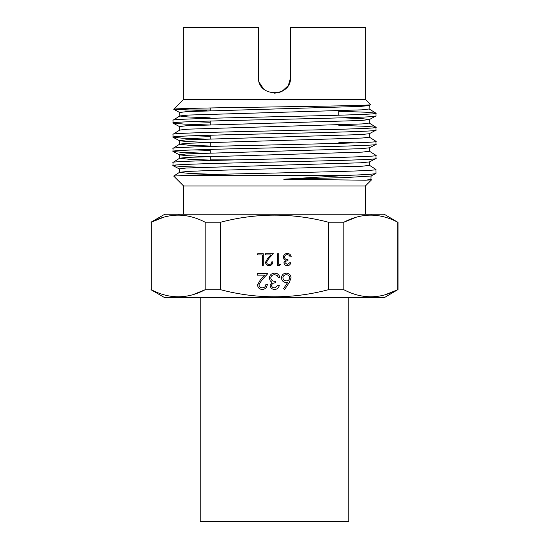 <?xml version="1.0" encoding="UTF-8"?>
<svg xmlns="http://www.w3.org/2000/svg" width="549" height="549" viewBox="0 0 549 549"><rect width="100%" height="100%" fill="white"/><g stroke="black" fill="none" stroke-linecap="round" stroke-linejoin="round"><path stroke-width="0.82" d="M210.171 159.869L235.418 159.869L210.171 159.869L210.171 156.438M150.975 289.735L164.81 297.723L384.19 297.723L397.702 289.735C379.805 299.136 361.86 299.136 343.859 289.735L328.343 289.735C292.5 299.143 256.609 299.143 220.657 289.735L205.141 289.735C187.25 299.136 169.298 299.136 151.298 289.735L151.298 222.208C169.195 212.806 187.14 212.806 205.141 222.208L220.657 222.208C256.609 212.799 292.5 212.799 328.343 222.208L343.859 222.208C361.75 212.806 379.702 212.806 397.702 222.208L384.19 214.22L164.81 214.22L150.975 222.208M183.339 99.589L365.661 99.589L365.661 27.45L290.606 27.45L290.606 77.059C291.588 97.859 257.392 97.818 258.394 77.059L258.394 27.45L183.339 27.45L183.339 99.589L173.69 109.237L179.846 112.586M365.661 99.589L370.671 104.701L369.106 105.552L360.46 106.417L186.797 111.619L179.749 112.49L179.859 116.017L187.724 116.937L210.171 117.863M370.705 104.633C372.853 105.435 325.324 106.19 272.64 106.959C220.032 107.721 173.072 108.476 173.69 109.237L207.007 110.747M369.196 105.456L369.1 108.983L362.004 109.848L188.355 115.064L179.928 115.928L173.031 120.204L172.962 123.038C166.649 120.67 382.358 118.282 376.038 115.928L369.209 119.634L360.645 120.505L186.55 125.721L179.619 126.593L179.743 130.12M376.038 115.928L375.976 113.176L365.517 112.202L338.829 111.269M172.962 120.286C166.642 117.973 382.317 115.565 376.038 113.245M183.586 214.22L183.586 185.96L173.697 176.064L187.621 175.337L348.601 175.337C366.554 174.664 375.701 174.006 376.038 173.354L370.987 176.023L344.58 177.622L283.737 179.214L365.421 180.209L371.543 179.832L370.856 179.365M376.038 173.354L375.976 169.463L369.388 165.256M187.621 175.337C210.178 174.342 259.217 173.429 301.847 172.427C344.71 171.494 376.758 170.485 376.038 169.538M369.559 147.729L369.422 151.25L362.244 152.121L188.032 157.337L179.66 158.208L173.024 162.429L172.962 165.592C166.711 163.197 382.33 160.843 376.038 158.469L369.511 161.914L360.83 162.785L186.392 167.994L179.283 168.859L179.441 172.386L189.089 173.402L216.059 174.424M376.038 158.469L375.983 155.36L369.353 151.167M172.962 162.504C166.56 160.15 382.317 157.824 376.038 155.429M369.395 133.627L369.271 137.154L362.278 138.025L188.17 143.248L179.756 144.113L173.031 148.354L172.962 151.38C166.642 149.033 382.344 146.638 376.038 144.318L369.47 147.818L360.789 148.69L186.427 153.898L179.544 154.873L187.538 155.703L207.371 156.534M376.038 144.318L375.969 141.313L369.202 137.065M172.962 148.436C166.697 146.055 382.282 143.714 376.038 141.402M342.7 117.815L362.367 118.673L369.299 119.538L369.189 123.065L362.168 123.937L188.122 129.159L179.811 130.031L173.017 134.272L172.962 137.195C166.704 134.862 382.282 132.501 376.038 130.106L369.305 133.73L360.748 134.594L186.557 139.81L179.55 140.674L179.688 144.202L187.641 145.128L210.171 146.055M376.038 130.106L375.969 127.238L365.421 126.297L338.829 125.323M172.962 134.34C166.69 132.007 382.351 129.681 376.038 127.327M172.962 165.592L181.143 166.484L201.442 167.294M172.962 151.38L181.527 152.327L202.602 153.171M210.171 150.412L193.948 149.904M172.962 137.195L181.945 138.156L204.153 139.021M338.829 142.301L355.34 142.85M210.171 136.324L192.836 135.768M172.962 123.038L183.709 124.067L210.171 125.035M210.171 122.262L191.505 121.658M183.586 185.96L365.414 185.96L371.543 179.832M348.601 175.337L283.737 179.214M173.697 176.064L179.441 172.386M365.414 214.22L365.414 185.96M200.234 297.723L200.234 521.55L348.766 521.55L348.766 297.723M210.171 152.91L210.171 149.39M210.171 146.425L210.171 142.349M210.171 138.822L210.171 135.232M210.171 124.733L210.171 121.027M210.171 110.644L210.171 107.954M274.541 93.165L280.525 91.999M338.829 115.208L338.829 110.823M261.379 86.399L259.258 82.268M258.847 80.868L258.394 77.059L258.703 80.216M269.099 264.522C270.746 264.392 271.645 263.493 271.81 261.825L272.853 261.825C272.661 264.199 271.391 265.496 269.044 265.716C266.896 265.558 265.716 264.405 265.524 262.25L267.885 258.064L270.801 254.942L265.373 254.942L265.373 253.748L273.306 253.748L268.777 258.579L266.567 262.154C266.752 263.637 267.596 264.419 269.099 264.522M287.319 264.522L289.762 262.724L290.812 262.724C290.373 264.584 289.213 265.586 287.333 265.716C285.356 265.62 284.217 264.604 283.929 262.69L285.288 260.288L284.025 259.286L283.325 257.213C283.613 254.846 284.958 253.59 287.367 253.446C289.549 253.569 290.846 254.715 291.258 256.891L290.215 256.891L289.296 255.278L287.347 254.647C285.645 254.667 284.65 255.491 284.375 257.117C284.807 258.888 286.002 259.711 287.964 259.581L287.964 260.782C286.4 260.686 285.405 261.324 284.972 262.69L287.319 264.522M274.637 287.875L277.89 285.48L279.29 285.48C278.707 287.964 277.163 289.296 274.658 289.474C272.016 289.337 270.499 287.992 270.108 285.432L271.927 282.227L270.238 280.903L269.312 278.137C269.689 274.974 271.487 273.299 274.699 273.114C277.609 273.272 279.338 274.802 279.887 277.705L278.487 277.705L277.272 275.55L274.672 274.706C272.4 274.733 271.076 275.831 270.712 278C271.281 280.367 272.88 281.459 275.495 281.294L275.495 282.886C273.409 282.762 272.078 283.613 271.508 285.439C271.851 287.065 272.894 287.875 274.637 287.875M289.323 282.371L284.677 289.474L283.6 288.63L287.71 282.337L286.098 282.488C283.27 282.241 281.733 280.704 281.486 277.876C281.754 274.932 283.373 273.347 286.345 273.114C289.234 273.375 290.805 274.953 291.059 277.849L289.323 282.371M262.312 287.875C264.501 287.697 265.702 286.503 265.922 284.286L267.315 284.286C267.061 287.443 265.366 289.172 262.244 289.474C259.368 289.261 257.804 287.717 257.543 284.849L260.693 279.263L264.584 275.111L257.344 275.111L257.344 273.512L267.919 273.512L261.88 279.956L258.936 284.725C259.183 286.695 260.308 287.745 262.312 287.875M280.484 264.22L279.798 265.421L277.643 265.421L277.643 253.748L278.693 253.748L278.693 264.22L280.484 264.22M263.28 253.748L263.28 265.421L262.23 265.421L262.23 254.942L257.742 254.942L257.742 253.748L263.28 253.748M220.657 289.735L220.657 222.208M328.343 222.208L328.343 289.735M343.859 289.735L343.859 222.208L356.123 217.267M397.702 222.208L397.702 289.735L385.439 294.676M151.298 289.735L151.298 222.208L163.561 217.267M205.141 222.208L205.141 289.735L192.877 294.676M176.744 296.844L178.219 296.865M179.701 215.098L178.219 215.078M369.299 296.844L370.781 296.865M372.256 215.098L370.781 215.078M290.092 81.101L289.014 84.045M287.978 85.877L282.261 91.168M285.082 89.199L287.951 85.919M288.445 85.122L290.593 77.684M259.396 82.652L263.472 88.801M278.871 92.561L274.452 93.165M210.171 109.965L184.889 109.965M285.528 88.801L280.91 91.834M279.695 92.307L274.267 93.165M282.879 277.794C283.174 279.77 284.348 280.8 286.393 280.896C288.369 280.786 289.46 279.75 289.666 277.794C289.398 275.852 288.266 274.823 286.269 274.706C284.272 274.823 283.147 275.852 282.879 277.794M173.052 137.291L179.647 140.777L187.634 141.608L207.453 142.438M179.66 158.208L189.371 159.32L216.622 160.342M369.607 161.818L369.45 165.345L362.347 166.21L209.183 170.561L187.964 171.432L179.502 172.304M371.09 175.927L370.918 179.454L365.421 180.209M179.448 154.77L179.592 158.297M173.045 165.674L179.379 168.955M173.059 151.476L179.544 154.873M173.059 123.148L179.708 126.689M369.024 108.894L375.976 113.176M369.12 122.976L375.969 127.238M398.025 289.735L398.025 222.208"/></g></svg>
